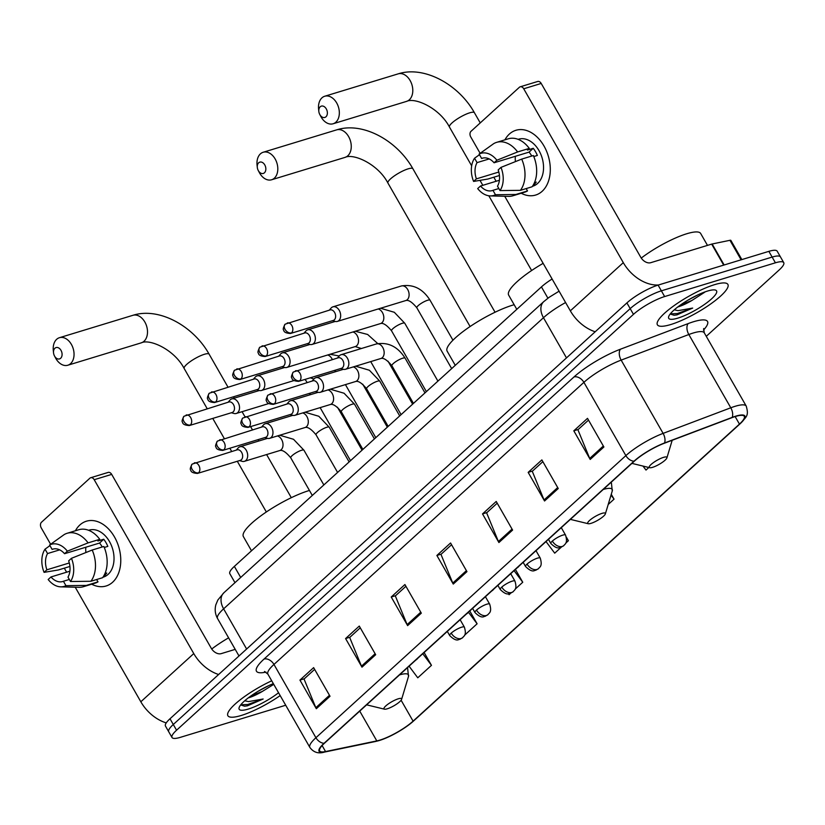 <?xml version="1.0" encoding="UTF-8"?>
<svg xmlns="http://www.w3.org/2000/svg" width="825" height="825" viewBox="0 0 825 825"><rect width="100%" height="100%" fill="white"/><g stroke="black" fill="none" stroke-linecap="round" stroke-linejoin="round"><path stroke-width="1.24" d="M234.97 582.667L229.824 573.684A25.389 5.713 -29.8 0 1 234.362 566.393L541.437 286.904A25.389 5.713 -29.8 0 1 552.111 279.005M706.272 336.322L779.212 269.93A25.389 5.713 150.2 0 0 783.75 262.649L777.191 251.202A25.389 5.713 150.2 0 0 768.859 251.357L658.092 285.11A25.389 5.713 150.2 0 0 626.907 302.909L170.002 718.761A25.389 5.713 150.2 0 0 165.464 726.052L168.733 731.775A25.389 5.713 150.2 0 1 173.281 724.494A25.389 5.713 150.2 0 0 168.733 731.775L172.013 737.498A25.389 5.713 150.2 0 0 180.355 737.344L285.698 705.241M783.75 262.649A25.389 5.713 150.2 0 0 775.417 262.804L664.641 296.557L661.372 290.833A25.389 5.713 150.2 0 0 630.187 308.632L173.281 724.494L630.187 308.632A25.389 5.713 150.2 0 1 661.372 290.833L772.138 257.08L661.372 290.833L658.092 285.11M780.471 256.926A25.389 5.713 150.2 0 0 772.138 257.08A25.389 5.713 150.2 0 1 780.471 256.926M714.553 284.666A40.621 9.137 150.2 0 0 675.067 304.93A40.621 9.137 150.2 0 0 657.391 324.792A40.621 9.137 150.2 0 0 670.735 324.545A40.621 9.137 150.2 0 0 710.222 304.281A40.621 9.137 150.2 0 0 727.887 284.419A40.621 9.137 150.2 0 0 714.553 284.666A40.621 9.137 150.2 0 0 675.067 304.93A40.621 9.137 150.2 0 0 657.391 324.792A40.621 9.137 150.2 0 0 670.735 324.545A40.621 9.137 150.2 0 0 710.222 304.281A40.621 9.137 150.2 0 0 727.887 284.419A40.621 9.137 150.2 0 0 714.553 284.666M271.714 680.811A40.621 9.137 150.2 0 0 227.875 715.729A40.621 9.137 150.2 0 0 241.22 715.481A40.621 9.137 150.2 0 0 280.17 695.588A40.621 9.137 150.2 0 1 241.22 715.481A40.621 9.137 150.2 0 1 227.875 715.729A40.621 9.137 150.2 0 1 271.714 680.811M735.395 416.491A27.081 6.095 -29.8 0 1 744.284 416.326A27.081 6.095 -29.8 0 1 739.447 424.102L413.088 721.143A27.081 6.095 -29.8 0 1 376.808 740.912L325.545 751.554A27.081 6.095 -29.8 0 1 319.677 750.936A27.081 6.095 -29.8 0 1 324.514 743.17L634.456 461.062A27.081 6.095 -29.8 0 1 664.259 443.272L731.93 417.677A27.081 6.095 -29.8 0 1 735.395 416.491M735.766 416.161A27.761 6.239 150.2 0 0 732.218 417.378L664.538 442.973A27.761 6.239 150.2 0 0 633.992 461.206L324.05 743.304A27.761 6.239 150.2 0 0 325.112 751.915L376.365 741.262A27.761 6.239 150.2 0 0 382.171 739.551A27.761 6.239 150.2 0 0 411.603 722.69A27.761 6.239 150.2 0 0 413.552 720.998L739.912 423.957A27.761 6.239 150.2 0 0 735.766 416.161M664.641 296.557A25.389 5.713 150.2 0 0 633.466 314.356L176.56 730.218A25.389 5.713 150.2 0 0 172.013 737.498M361.979 667.167L345.582 638.55L359.277 626.082L375.674 654.71L361.979 667.167A6.765 4.63 47.7 0 1 361.474 666.157L375.117 653.74M316.336 708.716L299.939 680.089L313.634 667.631L330.021 696.248L316.336 708.716A6.765 4.63 47.7 0 1 315.831 707.695L329.474 695.289M498.908 542.541L482.522 513.913L496.217 501.456L512.603 530.073L498.908 542.541A6.765 4.63 47.7 0 1 498.413 541.52L512.057 529.103M544.552 500.992L528.165 472.374L541.86 459.907L558.247 488.524L544.552 500.992A6.765 4.63 47.7 0 1 544.057 499.981L557.7 487.565M590.205 459.442L573.808 430.825L587.503 418.358L603.89 446.985L590.205 459.442A6.765 4.63 47.7 0 1 589.7 458.432L603.343 446.016M407.622 625.628L391.225 597.001L404.92 584.543L421.317 613.161L407.622 625.628A6.765 4.63 47.7 0 1 407.127 624.607L420.76 612.191M453.265 584.079L436.879 555.462L450.563 542.994L466.96 571.622L453.265 584.079A6.765 4.63 47.7 0 1 452.77 583.069L466.403 570.653M464.578 635.198L477.108 623.793L469.765 610.964M409.087 666.198L417.77 677.799L431.465 665.332L424.122 652.513M608.2 504.477L614.048 499.156L611.263 494.299M642.995 466.073L645.996 470.075L648.832 467.497M515.151 589.163L522.751 582.244L515.408 569.425M508.344 593.752L509.066 594.712L510.737 593.185M565.733 543.128L568.404 540.705L566.383 537.178M546.016 541.561L554.709 553.163L561.309 547.161M436.879 555.462L441.262 554.122M451.564 544.737L440.973 554.379L452.77 583.069M391.225 597.001L395.618 595.671M405.921 586.286L395.33 595.928L407.127 624.607M573.808 430.825L578.191 429.485M588.503 420.111L577.913 429.743L589.7 458.432M528.165 472.374L532.548 471.034M542.86 461.649L532.269 471.292L544.057 499.981M482.522 513.913L486.905 512.583M497.217 503.198L486.626 512.841L498.413 541.52M299.939 680.089L304.322 678.758M314.634 669.374L304.043 679.016L315.831 707.695M345.582 638.55L349.965 637.209M360.278 627.825L349.687 637.467L361.474 666.157M568.404 540.705L566.589 538.292M614.048 499.156L611.016 495.113M522.751 582.244L514.068 570.642M477.108 623.793L468.445 612.232M431.465 665.332L422.771 653.73M707.489 245.396L700.673 233.496A42.312 9.518 150.2 0 0 686.782 233.743A42.312 9.518 150.2 0 0 641.252 258.07M677.768 306.983A19.13 4.3 150.2 0 0 678.232 306.838A19.13 4.3 150.2 0 0 691.742 300.568L680.718 304.817M670.178 314.026L674.118 315.253L676.943 314.892L692.67 308.076L678.067 310.654L674.262 309.839M707.52 291.06A27.586 6.208 150.2 0 0 683.224 303.115A27.586 6.208 150.2 0 0 668.642 316.707A27.586 6.208 150.2 0 0 677.758 318.151A27.586 6.208 150.2 0 0 706.932 302.672A27.586 6.208 150.2 0 0 715.223 290.018A27.586 6.208 150.2 0 0 707.52 291.06M691.742 300.568L704.725 292.215M692.67 308.076L677.304 313.552L670.312 313.851M676.943 314.892L673.984 315.253M698.084 294.783L687.658 300.331M509.376 134.052A33.846 23.482 73.1 0 1 544.026 146.056A33.846 23.482 73.1 0 1 542.159 191.297A33.846 23.482 73.1 0 1 521.214 193.256A33.846 23.482 73.1 0 0 535.631 195.051A33.846 23.482 73.1 0 0 542.159 191.297A33.846 23.482 73.1 0 0 546.387 150.789A33.846 23.482 73.1 0 0 515.893 130.298A33.846 23.482 73.1 0 0 509.376 134.052A33.846 23.482 73.1 0 0 504.931 139.827A33.846 23.482 73.1 0 1 509.376 134.052M658.525 284.976A33.846 23.162 -132.3 0 1 623.298 262.649L523.72 88.78A4.228 2.939 -106.9 0 0 520.204 86.811A4.228 2.939 -106.9 0 0 519.389 87.275L471.003 131.319A4.228 2.939 -106.9 0 0 470.766 136.971L480.14 153.337M595.196 331.774A33.846 23.162 -132.3 0 1 570.343 310.839L504.735 196.278M496.134 181.263L493.824 177.22M520.204 86.811L537.694 81.479A4.228 2.939 73.1 0 1 541.21 83.449L640.788 257.317A8.467 5.785 47.7 0 0 650.708 262.701L711.666 244.118A4.228 0.949 -29.8 0 1 712.14 243.994L729.95 240.302A4.228 0.949 -29.8 0 1 730.868 240.395L741.861 259.576M483.089 158.018L481.635 158.472A16.923 11.746 73.1 0 1 482.347 158.214A16.923 11.746 73.1 0 1 494.072 162.783L529.052 152.12A16.923 11.746 -106.9 0 1 531.733 156.038A21.161 14.675 73.1 0 1 531.692 155.966M521.709 159.101L500.981 167.382L498.176 169.929A16.923 11.746 73.1 0 1 497.506 186.182L500.022 190.585L520.42 190.338L532.084 186.78A27.926 19.377 73.1 0 0 533.373 155.543L521.709 159.101A27.926 19.377 73.1 0 1 520.42 190.338M518.121 139.343L518.605 139.198A24.544 17.026 73.1 0 1 540.715 154.058A24.544 17.026 73.1 0 1 537.642 183.428A24.544 17.026 73.1 0 1 532.919 186.151L532.434 186.295M534.456 182.655L536.25 182.098A24.544 17.026 73.1 0 1 534.146 184.491A24.544 17.026 73.1 0 1 533.012 185.419M498.847 188.533L492.938 190.338L495.464 194.731L515.862 194.483L527.515 190.936L526.175 188.585M527.515 190.936A27.926 19.377 73.1 0 1 524.576 192.235L512.913 195.783A27.926 19.377 73.1 0 1 508.54 196.371L490.256 195.907A22.007 15.263 73.1 0 1 477.685 188.574L480.501 186.027L499.403 180.263M515.862 194.483A27.926 19.377 73.1 0 1 512.913 195.783M498.816 172.033L476.396 178.87L473.591 181.428L487.833 179.046L499.434 175.508M500.981 167.382A22.007 15.263 73.1 0 1 500.022 190.585M495.464 194.731A22.007 15.263 73.1 0 1 490.256 195.907M473.591 181.428A22.007 15.263 73.1 0 1 474.55 158.225L477.067 162.618L489.194 158.926M479.469 154.698L474.55 158.225M492.938 190.338A16.923 11.746 73.1 0 1 492.216 190.596A16.923 11.746 73.1 0 1 480.501 186.027M476.396 178.87A16.923 11.746 73.1 0 1 477.067 162.618M533.785 156.533L537.353 155.451A24.544 17.026 73.1 0 0 533.259 148.294L527.423 150.068L529.279 148.387L517.615 151.944L496.887 160.225L494.072 162.783M481.635 158.472L479.108 154.069L493.69 143.653A27.926 19.377 73.1 0 1 496.629 142.354L508.293 138.806A27.926 19.377 73.1 0 1 529.279 148.387M496.629 142.354A27.926 19.377 73.1 0 1 517.615 151.944M479.108 154.069A22.007 15.263 73.1 0 1 496.887 160.225M515.429 161.607A16.923 11.746 73.1 0 1 515.398 156.286M533.259 148.294L529.052 152.12M320.213 106.776A5.919 4.115 -106.9 0 0 318.832 111.427A5.919 4.115 -106.9 0 0 319.76 114.458A5.919 4.115 -106.9 0 0 325.957 116.799A5.919 4.115 -106.9 0 0 326.277 108.879A5.919 4.115 -106.9 0 0 320.213 106.776M318.832 111.427L318.594 109.117A14.386 9.982 73.1 0 1 321.946 97.845A14.386 9.982 73.1 0 1 324.72 96.247A14.386 9.982 73.1 0 1 337.683 104.961A14.386 9.982 73.1 0 1 335.878 122.172A14.386 9.982 73.1 0 1 333.104 123.771A14.386 9.982 73.1 0 1 320.843 116.511L319.76 114.458M652.585 467.332A10.158 2.289 150.2 0 0 661.526 462.897A10.158 2.289 150.2 0 0 666.899 457.896A10.158 2.289 150.2 0 0 663.537 457.359A10.158 2.289 150.2 0 0 652.802 463.062A10.158 2.289 150.2 0 0 649.749 467.713A10.158 2.289 150.2 0 0 652.585 467.332M543.139 263.34A46.54 10.467 150.2 0 0 508.674 295.144L516.79 309.334M258.689 162.783A5.919 4.115 -106.9 0 0 257.307 167.423A5.919 4.115 -106.9 0 0 258.235 170.466A5.919 4.115 -106.9 0 0 264.423 172.796A5.919 4.115 -106.9 0 0 264.753 164.887A5.919 4.115 -106.9 0 0 258.689 162.783M257.307 167.423L257.06 165.124A14.386 9.982 73.1 0 1 260.422 153.852A14.386 9.982 73.1 0 1 263.196 152.254A14.386 9.982 73.1 0 1 276.148 160.968A14.386 9.982 73.1 0 1 274.354 178.179A14.386 9.982 73.1 0 1 271.58 179.778A14.386 9.982 73.1 0 1 259.318 172.507L258.235 170.466M591.051 523.339A10.158 2.289 150.2 0 0 600.002 518.894A10.158 2.289 150.2 0 0 605.364 513.893A10.158 2.289 150.2 0 0 602.013 513.367A10.158 2.289 150.2 0 0 591.267 519.059A10.158 2.289 150.2 0 0 588.225 523.72A10.158 2.289 150.2 0 0 591.051 523.339M514.15 304.724A46.54 10.467 150.2 0 0 512.634 305.168A46.54 10.467 150.2 0 0 467.393 328.391A46.54 10.467 150.2 0 0 447.14 351.151L455.266 365.331M54.924 348.233A5.919 4.115 -106.9 0 0 53.543 352.883A5.919 4.115 -106.9 0 0 54.471 355.915A5.919 4.115 -106.9 0 0 60.668 358.256A5.919 4.115 -106.9 0 0 60.988 350.336A5.919 4.115 -106.9 0 0 54.924 348.233M53.543 352.883L53.305 350.573A14.386 9.982 73.1 0 1 56.657 339.302A14.386 9.982 73.1 0 1 59.431 337.703A14.386 9.982 73.1 0 1 72.394 346.418A14.386 9.982 73.1 0 1 70.589 363.629A14.386 9.982 73.1 0 1 67.825 365.228A14.386 9.982 73.1 0 1 55.553 357.968L54.471 355.915M387.296 708.788A10.158 2.289 150.2 0 0 396.237 704.354A10.158 2.289 150.2 0 0 401.61 699.352A10.158 2.289 150.2 0 0 398.248 698.816A10.158 2.289 150.2 0 0 387.513 704.519A10.158 2.289 150.2 0 0 384.46 709.17A10.158 2.289 150.2 0 0 387.296 708.788M309.437 490.452A46.54 10.467 150.2 0 0 308.88 490.627A46.54 10.467 150.2 0 0 263.629 513.841A46.54 10.467 150.2 0 0 243.385 536.601L251.501 550.791M332.496 320.688L335.156 321.42A7.621 5.28 -106.9 0 0 337.373 321.41A7.621 5.28 -106.9 0 0 338.838 320.564A7.621 5.28 -106.9 0 0 339.261 310.386A7.621 5.28 -106.9 0 0 332.929 306.838A7.621 5.28 -106.9 0 0 331.464 307.684A7.621 5.28 -106.9 0 0 331.093 308.076L329.288 310.159M291.524 332.887A5.497 3.816 -106.9 0 1 290.462 333.496L333.259 320.451A5.497 3.816 -106.9 0 0 334.321 319.842A5.497 3.816 -106.9 0 0 334.62 312.489A5.497 3.816 -106.9 0 0 330.052 309.932L285.161 324.163A5.497 3.764 -132.3 0 0 285.068 329.392A5.497 3.764 47.7 0 0 291.524 332.887A5.497 3.816 -106.9 0 0 292.215 326.308A5.497 3.816 -106.9 0 0 287.255 322.977M307.209 343.705L309.87 344.438A7.621 5.28 -106.9 0 0 312.087 344.427A7.621 5.28 -106.9 0 0 313.552 343.582A7.621 5.28 -106.9 0 0 313.974 333.403A7.621 5.28 -106.9 0 0 307.642 329.856A7.621 5.28 -106.9 0 0 306.178 330.701A7.621 5.28 -106.9 0 0 305.807 331.083L304.002 333.176M266.238 355.905A5.497 3.816 -106.9 0 1 265.176 356.513L307.972 343.468A5.497 3.816 -106.9 0 0 309.035 342.86A5.497 3.816 -106.9 0 0 309.334 335.507A5.497 3.816 -106.9 0 0 304.765 332.949L259.875 347.181A5.497 3.764 -132.3 0 0 259.782 352.409A5.497 3.764 47.7 0 0 266.238 355.905A5.497 3.816 -106.9 0 0 266.929 349.315A5.497 3.816 -106.9 0 0 261.968 345.984M281.923 366.723L284.584 367.445A7.621 5.28 -106.9 0 0 286.801 367.445A7.621 5.28 -106.9 0 0 288.265 366.599A7.621 5.28 -106.9 0 0 288.688 356.421A7.621 5.28 -106.9 0 0 282.356 352.873A7.621 5.28 -106.9 0 0 280.892 353.719A7.621 5.28 -106.9 0 0 280.51 354.1L278.716 356.194M240.952 378.912A5.497 3.816 -106.9 0 1 239.889 379.531L282.686 366.486A5.497 3.816 -106.9 0 0 283.748 365.877A5.497 3.816 -106.9 0 0 284.048 358.524A5.497 3.816 -106.9 0 0 279.479 355.957L234.589 370.198A5.497 3.764 -132.3 0 0 234.496 375.416A5.497 3.764 47.7 0 0 240.952 378.912A5.497 3.816 -106.9 0 0 241.642 372.333A5.497 3.816 -106.9 0 0 236.682 369.002M256.627 389.73L259.298 390.462A7.621 5.28 -106.9 0 0 261.515 390.462A7.621 5.28 -106.9 0 0 262.979 389.617A7.621 5.28 -106.9 0 0 263.402 379.438A7.621 5.28 -106.9 0 0 257.07 375.891A7.621 5.28 -106.9 0 0 255.606 376.736A7.621 5.28 -106.9 0 0 255.224 377.118L253.419 379.211M215.665 401.93A5.497 3.816 -106.9 0 1 214.603 402.538L257.4 389.503A5.497 3.816 -106.9 0 0 258.452 388.895A5.497 3.816 -106.9 0 0 258.761 381.542A5.497 3.816 -106.9 0 0 254.193 378.974L209.303 393.216A5.497 3.764 -132.3 0 0 209.21 398.434A5.497 3.764 47.7 0 0 215.665 401.93A5.497 3.816 -106.9 0 0 216.356 395.35A5.497 3.816 -106.9 0 0 211.396 392.019M231.34 412.748L234.011 413.48A7.621 5.28 -106.9 0 0 236.228 413.469A7.621 5.28 -106.9 0 0 237.693 412.624A7.621 5.28 -106.9 0 0 238.116 402.445A7.621 5.28 -106.9 0 0 231.784 398.908A7.621 5.28 -106.9 0 0 230.319 399.754A7.621 5.28 -106.9 0 0 229.938 400.135L228.133 402.229M190.379 424.947A5.497 3.816 -106.9 0 1 189.317 425.556L232.114 412.521A5.497 3.816 -106.9 0 0 233.166 411.902A5.497 3.816 -106.9 0 0 233.475 404.559A5.497 3.816 -106.9 0 0 228.907 401.992L184.016 416.233A5.497 3.764 -132.3 0 0 183.923 421.451A5.497 3.764 47.7 0 0 190.379 424.947A5.497 3.816 -106.9 0 0 191.07 418.368A5.497 3.816 -106.9 0 0 186.11 415.037M340.663 368.548L343.334 369.27A7.621 5.28 -106.9 0 0 345.551 369.27A7.621 5.28 -106.9 0 0 347.438 358.246A7.621 5.28 -106.9 0 0 341.107 354.698A7.621 5.28 -106.9 0 0 339.261 355.926L337.456 358.019M299.702 380.738A5.497 3.816 -106.9 0 1 298.64 381.356L341.437 368.311A5.497 3.816 -106.9 0 0 342.488 367.702A5.497 3.816 -106.9 0 0 342.798 360.35A5.497 3.816 -106.9 0 0 338.229 357.792L293.339 372.023A5.497 3.764 -132.3 0 0 293.246 377.242A5.497 3.764 47.7 0 0 299.702 380.738A5.497 3.816 -106.9 0 0 300.382 374.158A5.497 3.816 -106.9 0 0 295.433 370.827M315.377 391.555L318.048 392.287A7.621 5.28 -106.9 0 0 320.255 392.287A7.621 5.28 -106.9 0 0 322.142 381.263A7.621 5.28 -106.9 0 0 315.82 377.716A7.621 5.28 -106.9 0 0 313.974 378.943L312.17 381.037M274.416 403.755A5.497 3.816 -106.9 0 1 273.353 404.363L316.14 391.328A5.497 3.816 -106.9 0 0 317.202 390.72A5.497 3.816 -106.9 0 0 317.512 383.367A5.497 3.816 -106.9 0 0 312.933 380.799L268.043 395.041A5.497 3.764 -132.3 0 0 267.96 400.259A5.497 3.764 47.7 0 0 274.416 403.755A5.497 3.816 -106.9 0 0 275.096 397.176A5.497 3.816 -106.9 0 0 270.146 393.845M290.091 414.573L292.751 415.305A7.621 5.28 -106.9 0 0 294.968 415.295A7.621 5.28 -106.9 0 0 296.856 404.271A7.621 5.28 -106.9 0 0 290.534 400.733A7.621 5.28 -106.9 0 0 288.688 401.961L286.883 404.054M249.129 426.772A5.497 3.816 -106.9 0 1 248.067 427.381L290.854 414.346A5.497 3.816 -106.9 0 0 291.916 413.727A5.497 3.816 -106.9 0 0 292.225 406.385A5.497 3.816 -106.9 0 0 287.647 403.817L242.756 418.058A5.497 3.764 -132.3 0 0 242.674 423.277A5.497 3.764 47.7 0 0 249.129 426.772A5.497 3.816 -106.9 0 0 249.81 420.193A5.497 3.816 -106.9 0 0 244.86 416.862M264.804 437.59L267.465 438.323A7.621 5.28 -106.9 0 0 269.682 438.312A7.621 5.28 -106.9 0 0 271.569 427.288A7.621 5.28 -106.9 0 0 265.248 423.741A7.621 5.28 -106.9 0 0 263.402 424.978L261.597 427.072M223.843 449.79A5.497 3.816 -106.9 0 1 222.781 450.398L265.567 437.353A5.497 3.816 -106.9 0 0 266.63 436.745A5.497 3.816 -106.9 0 0 266.929 429.392A5.497 3.816 -106.9 0 0 262.36 426.834L217.47 441.066A5.497 3.764 -132.3 0 0 217.388 446.294A5.497 3.764 47.7 0 0 223.843 449.79A5.497 3.816 -106.9 0 0 224.524 443.211A5.497 3.816 -106.9 0 0 219.574 439.88M239.518 460.608L242.179 461.34A7.621 5.28 -106.9 0 0 244.396 461.33A7.621 5.28 -106.9 0 0 246.283 450.306A7.621 5.28 -106.9 0 0 239.962 446.758A7.621 5.28 -106.9 0 0 238.116 447.996L236.311 450.079M198.547 472.808A5.497 3.816 -106.9 0 1 197.495 473.416L240.281 460.371A5.497 3.816 -106.9 0 0 241.343 459.762A5.497 3.816 -106.9 0 0 241.642 452.409A5.497 3.816 -106.9 0 0 237.074 449.852L192.184 464.083A5.497 3.764 -132.3 0 0 192.101 469.312A5.497 3.764 47.7 0 0 198.547 472.808A5.497 3.816 -106.9 0 0 199.237 466.218A5.497 3.816 -106.9 0 0 194.287 462.887M79.85 524.989A33.846 23.482 73.1 0 1 114.5 536.993A33.846 23.482 73.1 0 1 112.633 582.233A33.846 23.482 73.1 0 1 91.688 584.193A33.846 23.482 73.1 0 0 106.116 585.987A33.846 23.482 73.1 0 0 112.633 582.233A33.846 23.482 73.1 0 0 116.861 541.726A33.846 23.482 73.1 0 0 86.378 521.225L86.378 521.225A33.846 23.482 73.1 0 0 79.85 524.989A33.846 23.482 73.1 0 0 75.405 530.764A33.846 23.482 73.1 0 1 79.85 524.989M218.625 674.51A33.846 23.162 -132.3 0 1 193.772 653.586L94.194 479.707A4.228 2.939 -106.9 0 0 90.678 477.737A4.228 2.939 -106.9 0 0 89.863 478.211L41.487 522.246A4.228 2.939 -106.9 0 0 41.25 527.907L50.624 544.263M166.248 722.886A33.846 23.162 -132.3 0 1 140.828 701.776L75.219 587.204M66.619 572.189L64.298 568.157M90.678 477.737L108.168 472.416A4.228 2.939 73.1 0 1 111.684 474.385L211.262 648.254A8.467 5.785 47.7 0 0 221.193 653.637L235.208 649.368M53.573 548.955L52.119 549.398A16.923 11.746 73.1 0 1 52.831 549.141A16.923 11.746 73.1 0 1 64.556 553.709L99.536 543.056A16.923 11.746 -106.9 0 1 102.218 546.975A21.161 14.675 73.1 0 1 102.176 546.903M92.194 550.028L71.466 558.308L68.661 560.866A16.923 11.746 73.1 0 1 67.99 577.118L70.507 581.512L90.905 581.264L102.568 577.717A27.926 19.377 73.1 0 0 103.857 546.48L92.194 550.028A27.926 19.377 73.1 0 1 90.905 581.264M88.605 530.279L89.09 530.135A24.544 17.026 73.1 0 1 111.2 544.995A24.544 17.026 73.1 0 1 108.127 574.355A24.544 17.026 73.1 0 1 103.403 577.087L102.919 577.232M104.94 573.581L106.734 573.035A24.544 17.026 73.1 0 1 104.631 575.427A24.544 17.026 73.1 0 1 103.496 576.345M69.331 579.47L63.422 581.264L65.938 585.667L86.347 585.42L98 581.873L96.659 579.511M98 581.873A27.926 19.377 73.1 0 1 95.061 583.162L83.397 586.719A27.926 19.377 73.1 0 1 79.025 587.307L60.741 586.843A22.007 15.263 73.1 0 1 48.17 579.511L50.975 576.953L69.888 571.199M86.347 585.42A27.926 19.377 73.1 0 1 83.397 586.719M69.3 562.97L46.881 569.807L44.076 572.354L58.317 569.982L69.919 566.445M71.466 558.308A22.007 15.263 73.1 0 1 70.507 581.512M65.938 585.667A22.007 15.263 73.1 0 1 60.741 586.843M44.076 572.354A22.007 15.263 73.1 0 1 45.035 549.151L47.551 553.554L59.678 549.863M49.954 545.634L45.035 549.151M63.422 581.264A16.923 11.746 73.1 0 1 62.7 581.522A16.923 11.746 73.1 0 1 50.975 576.953M46.881 569.807A16.923 11.746 73.1 0 1 47.551 553.554M104.27 547.47L107.838 546.387A24.544 17.026 73.1 0 0 103.733 539.23L97.907 541.004L99.753 539.323L88.1 542.871L67.361 551.162L64.556 553.709M52.119 549.398L49.593 545.005L64.175 534.59A27.926 19.377 73.1 0 1 67.114 533.29L78.777 529.743A27.926 19.377 73.1 0 1 99.753 539.323M67.114 533.29A27.926 19.377 73.1 0 1 88.1 542.871M49.593 545.005A22.007 15.263 73.1 0 1 67.361 551.162M85.913 552.544A16.923 11.746 73.1 0 1 85.872 547.212M103.733 539.23L99.536 543.056M248.253 697.909A19.13 4.3 150.2 0 0 248.707 697.775A19.13 4.3 150.2 0 0 262.226 691.505L251.202 695.753M240.663 704.952L244.602 706.19L247.428 705.829L263.154 699.002L248.552 701.59L244.747 700.776M273.333 683.647A27.586 6.208 150.2 0 0 239.116 707.633A27.586 6.208 150.2 0 0 248.243 709.087A27.586 6.208 150.2 0 0 278.551 692.752M262.226 691.505L273.745 684.358M228.597 637.828A42.312 9.518 150.2 0 0 211.736 649.007M263.154 699.002L247.778 704.488L240.797 704.787M247.428 705.829L244.458 706.19M268.568 685.719L258.142 691.268M547.913 298.207L541.437 286.904M240.694 577.459L234.362 566.393M626.907 302.909L633.466 314.356M768.859 251.357L775.417 262.804M170.002 718.761L176.56 730.218M565.599 302.548A33.846 7.611 150.2 0 0 543.469 317.718L566.486 357.895M223.884 592.762A16.923 11.581 47.7 0 0 223.616 608.84A33.846 7.611 150.2 0 0 217.563 618.554C215.16 614.161 214.593 609.562 215.861 604.746L217.841 600.023L223.884 592.762L543.737 301.641A16.923 11.581 47.7 0 0 543.469 317.718L223.616 608.84L246.623 649.017M739.447 424.102L735.137 416.573M324.05 743.304A8.467 5.785 -132.3 0 1 315.923 737.715L625.866 455.617A33.846 7.611 -29.8 0 1 663.114 433.383L730.785 407.787A33.846 7.611 -29.8 0 1 735.116 406.302A33.846 7.611 -29.8 0 1 746.233 406.096L704.272 332.826A33.846 7.611 150.2 0 0 693.155 333.032A33.846 7.611 150.2 0 0 688.823 334.517L621.153 360.113A33.846 7.611 150.2 0 0 583.904 382.346L273.962 664.445A33.846 7.611 150.2 0 0 267.908 674.159L264.505 671.457M732.218 417.378A8.467 4.775 69.3 0 0 730.785 407.787L688.823 334.517A8.467 4.775 -110.7 0 1 688.205 323.575A42.312 9.518 -29.8 0 1 703.457 330.144M266.001 672.107L265.64 672.189A42.312 9.518 -29.8 0 1 264.031 659.072L573.973 376.973A8.467 5.785 47.7 0 1 583.904 382.346L625.866 455.617A8.467 5.785 47.7 0 0 633.992 461.206M325.112 751.915A8.467 6.786 78.3 0 1 324.442 752.091C318.378 753.947 313.521 752.39 309.87 747.429A33.846 7.611 -29.8 0 1 315.923 737.715L273.962 664.445A8.467 5.785 47.7 0 0 264.031 659.072M573.973 376.973A42.312 9.518 -29.8 0 1 620.534 349.171A8.467 4.775 -110.7 0 0 621.153 360.113L663.114 433.383A8.467 4.775 69.3 0 1 664.538 442.973M376.365 741.262A8.467 6.786 78.3 0 1 375.695 741.448L324.442 752.091M411.603 722.69L740.046 423.844A8.467 5.785 -132.3 0 1 739.912 423.957M620.534 349.171L688.205 323.575M325.545 751.554L322.111 745.553M376.808 740.912L359.741 711.109M413.088 721.143L401.115 700.239M570.343 310.839L623.298 262.649M723.69 265.114L711.666 244.118M541.21 83.449L523.72 88.78M712.14 243.994L724.154 264.98M741.118 259.803L729.95 240.302M471.673 165.835L449.45 127.04A14.386 3.238 -29.8 0 1 452.028 122.915A14.386 3.238 -29.8 0 1 469.693 112.829A14.386 3.238 -29.8 0 1 474.427 112.747C458.669 84.459 424.205 65.453 398.176 73.858L324.72 96.247M449.45 127.04C439.653 108.106 414.996 97.123 406.57 101.382A14.386 9.982 -106.9 0 0 409.334 99.784A14.386 9.982 -106.9 0 0 411.139 82.572A14.386 9.982 -106.9 0 0 398.176 73.858M470.095 326.525L387.925 183.047A14.386 3.238 -29.8 0 1 390.493 178.922A14.386 3.238 -29.8 0 1 408.169 168.836A14.386 3.238 -29.8 0 1 412.892 168.743C397.134 140.456 362.68 121.461 336.652 129.865L263.196 152.254M387.925 183.047C378.118 164.113 353.471 153.13 345.036 157.389A14.386 9.982 -106.9 0 0 347.81 155.791A14.386 9.982 -106.9 0 0 349.604 138.579A14.386 9.982 -106.9 0 0 336.652 129.865M605.364 513.893L612.253 490.999A27.988 6.291 150.2 0 0 603.281 489.452M611.047 482.377L611.438 483.068A30.463 6.858 150.2 0 0 610.902 482.512M207.147 408.623L184.171 368.497A14.386 3.238 -29.8 0 1 186.739 364.372A14.386 3.238 -29.8 0 1 204.414 354.286A14.386 3.238 -29.8 0 1 209.138 354.203C193.38 325.916 158.926 306.91 132.887 315.315L59.431 337.703M184.171 368.497C174.364 349.563 149.707 338.58 141.281 342.839A14.386 9.982 -106.9 0 0 144.045 341.241A14.386 9.982 -106.9 0 0 145.85 324.029A14.386 9.982 -106.9 0 0 132.887 315.315M401.61 699.352L408.488 676.459A27.988 6.291 150.2 0 0 399.517 674.902M407.282 667.837L407.674 668.528A30.463 6.858 150.2 0 0 407.137 667.961M561.289 527.67L565.538 535.085A8.467 1.908 150.2 0 0 562.753 535.136A8.467 1.908 150.2 0 0 552.358 541.066A8.467 5.785 47.7 0 0 562.289 546.449A8.467 5.785 -132.3 0 0 563.887 545.552L560.959 547.284C559.958 546.831 558.195 550.708 550.842 543.5A8.467 1.908 150.2 0 1 552.358 541.066M427.556 300.279A7.621 1.712 150.2 0 0 418.471 305.384A7.621 1.712 150.2 0 0 416.842 307.808C412.149 302.105 408.468 299.681 405.817 300.548A7.621 5.28 -106.9 0 0 407.282 299.702A7.621 5.28 -106.9 0 0 407.529 299.454A7.621 5.28 -106.9 0 0 408.138 290.379A7.621 5.28 -106.9 0 0 401.373 285.976C413.181 283.965 422.74 288.719 430.062 300.238A7.621 1.712 150.2 0 0 427.556 300.279M536.002 550.688L540.241 558.102A8.467 1.908 150.2 0 0 537.467 558.154A8.467 1.908 150.2 0 0 527.072 564.083A8.467 5.785 47.7 0 0 537.003 569.456A8.467 5.785 -132.3 0 0 538.601 568.559L535.673 570.302C534.672 569.838 532.898 573.715 525.556 566.507A8.467 1.908 150.2 0 1 527.072 564.083M380.562 308.251L394.319 312.283L404.776 323.256A7.621 1.712 150.2 0 0 402.27 323.297A7.621 1.712 150.2 0 0 393.185 328.402A7.621 1.712 150.2 0 0 391.555 330.825C386.853 325.122 383.182 322.699 380.531 323.565A7.621 5.28 -106.9 0 0 381.996 322.719A7.621 5.28 -106.9 0 0 382.243 322.472A7.621 5.28 -106.9 0 0 383.377 314.799A7.621 5.28 -106.9 0 0 378.211 308.963M510.706 573.695L514.955 581.12A8.467 1.908 150.2 0 0 512.181 581.171A8.467 1.908 150.2 0 0 501.786 587.101A8.467 5.785 47.7 0 0 511.717 592.474A8.467 5.785 -132.3 0 0 513.315 591.577L510.386 593.319C509.386 592.855 507.612 596.733 500.27 589.524A8.467 1.908 150.2 0 1 501.786 587.101M286.801 367.445L355.245 346.582A7.621 5.28 -106.9 0 0 356.709 345.737A7.621 5.28 -106.9 0 0 356.957 345.489A7.621 5.28 -106.9 0 0 358.091 337.817A7.621 5.28 -106.9 0 0 352.925 331.98M485.42 596.712L489.668 604.127A8.467 1.908 150.2 0 0 486.894 604.178A8.467 1.908 150.2 0 0 476.499 610.108A8.467 5.785 47.7 0 0 486.42 615.491A8.467 5.785 -132.3 0 0 488.018 614.594L485.1 616.337C484.1 615.873 482.326 619.75 474.983 612.542A8.467 1.908 150.2 0 1 476.499 610.108M332.351 359.576A7.621 5.28 -106.9 0 0 327.638 354.998M460.133 619.73L464.382 627.144A8.467 1.908 150.2 0 0 461.608 627.196A8.467 1.908 150.2 0 0 451.213 633.126A8.467 5.785 47.7 0 0 461.134 638.509A8.467 5.785 -132.3 0 0 462.732 637.612L459.814 639.344C458.813 638.89 457.04 642.768 449.697 635.559A8.467 1.908 150.2 0 1 451.213 633.126M307.055 382.594A7.621 5.28 -106.9 0 0 304.879 379.448M519.193 565.981L518.131 567.146A8.467 5.785 -132.3 0 1 517.234 567.765M402.621 358.236A7.621 1.712 150.2 0 0 393.535 363.33A7.621 1.712 150.2 0 0 391.906 365.753C387.203 360.051 383.532 357.637 380.872 358.504A7.621 5.28 -106.9 0 0 382.594 357.411A7.621 5.28 -106.9 0 0 382.759 347.48A7.621 5.28 -106.9 0 0 376.437 343.932C388.235 341.911 397.805 346.665 405.116 358.184A7.621 1.712 150.2 0 0 402.621 358.236M493.907 588.998L492.845 590.164A8.467 5.785 -132.3 0 1 491.948 590.783M355.627 366.197L369.383 370.239L379.83 381.202A7.621 1.712 150.2 0 0 377.334 381.253A7.621 1.712 150.2 0 0 368.249 386.347A7.621 1.712 150.2 0 0 366.609 388.771C361.917 383.068 358.246 380.645 355.585 381.521A7.621 5.28 -106.9 0 0 357.308 380.428A7.621 5.28 -106.9 0 0 357.472 370.487A7.621 5.28 -106.9 0 0 353.265 366.919M468.621 612.006L467.558 613.181A8.467 5.785 -132.3 0 1 466.661 613.8M330.34 389.214L344.097 393.247L354.544 404.219A7.621 1.712 150.2 0 0 352.048 404.26A7.621 1.712 150.2 0 0 342.952 409.365A7.621 1.712 150.2 0 0 341.323 411.788C336.631 406.086 332.949 403.662 330.299 404.528A7.621 5.28 -106.9 0 0 332.021 403.435A7.621 5.28 -106.9 0 0 332.186 393.504A7.621 5.28 -106.9 0 0 327.979 389.926M443.334 635.023L442.262 636.199A8.467 5.785 -132.3 0 1 441.365 636.807M305.054 412.232L318.801 416.264L329.257 427.237A7.621 1.712 150.2 0 0 326.762 427.278A7.621 1.712 150.2 0 0 317.666 432.382A7.621 1.712 150.2 0 0 316.037 434.806C311.345 429.103 307.663 426.68 305.013 427.546A7.621 5.28 -106.9 0 0 306.735 426.453A7.621 5.28 -106.9 0 0 306.9 416.522A7.621 5.28 -106.9 0 0 302.692 412.943M418.048 658.041L416.976 659.206A8.467 5.785 -132.3 0 1 416.078 659.825M279.768 435.239L293.514 439.282L303.971 450.254A7.621 1.712 150.2 0 0 301.465 450.295A7.621 1.712 150.2 0 0 292.38 455.4A7.621 1.712 150.2 0 0 290.751 457.823C286.058 452.11 282.377 449.697 279.727 450.563A7.621 5.28 -106.9 0 0 281.449 449.47A7.621 5.28 -106.9 0 0 281.614 439.539A7.621 5.28 -106.9 0 0 277.406 435.961M140.828 701.776L193.772 653.586M111.684 474.385L94.194 479.707M217.563 618.554L238.992 655.968M543.737 301.641L549.079 297.351L559.082 291.184M382.171 739.551L375.695 741.448M740.046 423.844C746.718 416.357 748.976 415.872 746.233 406.096M309.87 747.429L267.908 674.159M703.653 328.525L704.272 332.826M406.57 101.382L333.104 123.771M480.243 122.904L474.427 112.747M666.899 457.896L672.189 440.272M649.749 467.713L631.919 463.382M531.63 270.528L488.823 195.783M482.821 185.316L479.985 180.355M345.036 157.389L271.58 179.778M495.062 312.232L412.892 168.743M611.438 483.068L612.253 490.999M588.225 523.72L570.395 519.379M141.281 342.839L67.825 365.228M291.308 497.681L266.609 454.565M258.844 441.004L258.07 439.642M252.46 429.856L250.604 426.608M244.994 416.821L242.065 411.696M234.3 398.135L233.516 396.773M227.906 386.987L209.138 354.203M407.674 668.528L408.488 676.459M384.46 709.17L366.63 704.839M266.341 511.985L237.301 461.278M231.691 451.492L229.835 448.243M224.235 438.457L212.757 418.419M565.538 535.085C568.095 543.623 564.723 543.943 563.887 545.552M452.946 340.199L430.062 300.238M405.817 300.548L337.373 321.41M451.667 368.61L416.842 307.808M548.46 539.333L550.842 543.5M401.373 285.976L332.929 306.838M290.462 333.496C286.1 333.238 283.852 332.124 283.707 330.155C282.779 329.557 283.264 327.556 285.161 324.163M540.241 558.102C542.809 566.641 539.426 566.95 538.601 568.559M437.92 381.129L404.776 323.256M380.531 323.565L312.087 344.427M426.381 391.627L391.555 330.825M523.174 562.351L525.556 566.507M335.249 321.441L307.642 329.856M265.176 356.513C260.813 356.256 258.565 355.142 258.421 353.172C257.493 352.574 257.978 350.573 259.875 347.181M514.955 581.12C517.522 589.658 514.14 589.968 513.315 591.577M355.276 331.258L367.651 334.476L377.757 343.582M412.624 404.137L388.028 361.195M355.245 346.582L361.391 348.511M401.094 414.645L370.714 361.597M497.887 585.368L500.27 589.524M309.963 344.458L282.356 352.873M239.889 379.531C235.527 379.273 233.279 378.159 233.135 376.19C232.207 375.592 232.691 373.591 234.589 370.198M489.668 604.127C492.236 612.676 488.854 612.985 488.018 614.594M329.99 354.276L339.219 355.977M387.338 427.154L362.742 384.202M293.875 380.593L261.515 390.462M334.331 370.477L336.105 371.528M375.798 437.662L345.427 384.615M472.601 608.386L474.983 612.542M284.677 367.476L257.07 375.891M214.603 402.538C210.241 402.28 207.993 401.177 207.848 399.207C206.92 398.609 207.405 396.608 209.303 393.216M464.382 627.144C466.95 635.683 463.567 636.003 462.732 637.612M310.221 377.819L313.933 378.995M362.051 450.172L337.456 407.22M268.589 403.611L236.228 413.469M309.045 393.494L310.819 394.546M350.512 460.67L320.141 407.632M447.315 631.403L449.697 635.559M259.39 390.493L231.784 398.908M189.317 425.556C184.955 425.298 182.696 424.184 182.562 422.225C181.634 421.616 182.119 419.626 184.016 416.233M424.988 392.886L405.116 358.184M380.872 358.504L345.551 369.27M413.449 403.394L391.906 365.753M376.437 343.932L341.107 354.698M298.64 381.356C294.278 381.098 292.019 379.985 291.885 378.015C290.957 377.417 291.442 375.416 293.339 372.023M518.131 567.146L516.862 568.095M399.702 415.903L379.83 381.202M355.585 381.521L320.255 392.287M388.162 426.401L366.609 388.771M343.427 369.301L315.82 377.716M273.353 404.363C268.991 404.106 266.733 403.002 266.599 401.032C265.671 400.434 266.155 398.434 268.043 395.041M492.845 590.164L491.576 591.113M374.416 438.921L354.544 404.219M330.299 404.528L294.968 415.295M362.876 449.419L341.323 411.788M318.141 392.318L290.534 400.733M248.067 427.381C243.705 427.123 241.447 426.009 241.312 424.05C240.384 423.442 240.869 421.451 242.756 418.058M467.558 613.181L466.29 614.13M349.13 461.938L329.257 427.237M305.013 427.546L269.682 438.312M337.59 472.436L316.037 434.806M292.854 415.326L265.248 423.741M222.781 450.398C218.419 450.141 216.16 449.027 216.026 447.067C215.098 446.459 215.583 444.469 217.47 441.066M442.262 636.199L441.004 637.148M323.843 484.945L303.971 450.254M279.727 450.563L244.396 461.33M312.304 495.454L290.751 457.823M267.568 438.343L239.962 446.758M197.495 473.416C193.122 473.158 190.874 472.044 190.74 470.075C189.812 469.477 190.297 467.476 192.184 464.083M416.976 659.206L415.718 660.165"/></g></svg>

